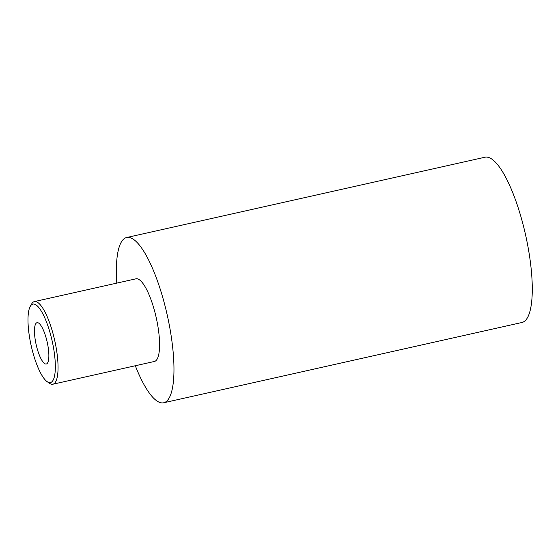 <?xml version="1.0" encoding="UTF-8"?>
<svg xmlns="http://www.w3.org/2000/svg" width="560" height="560" viewBox="0 0 560 560"><rect width="100%" height="100%" fill="white"/><g stroke="black" fill="none" stroke-linecap="round" stroke-linejoin="round"><path stroke-width="0.84" d="M126.665 237.517L484.967 157.227A84.679 22.631 77.4 0 1 490.406 158.228A84.679 22.631 -102.6 0 1 527.52 244.293A84.679 22.631 -102.6 0 1 521.997 322.483L163.695 402.773A84.679 22.631 -102.6 0 0 169.211 324.583A84.679 22.631 -102.6 0 0 132.104 238.525A84.679 22.631 77.4 0 0 126.665 237.517A84.679 22.631 77.4 0 0 116.795 283.115M163.695 402.773A84.679 22.631 -102.6 0 1 158.256 401.772A84.679 22.631 77.4 0 1 135.317 365.743M47.208 381.703L49.49 383.271A42.336 11.312 -102.6 0 0 50.197 383.705A42.336 11.312 -102.6 0 0 52.92 384.209L154.434 361.459A42.336 11.312 -102.6 0 0 157.199 322.364A42.336 11.312 -102.6 0 0 138.642 279.335A42.336 11.312 77.4 0 0 135.919 278.831L34.405 301.581A42.336 11.312 -102.6 0 0 31.703 303.884L30.31 306.285A40.222 10.752 -102.6 0 0 31.178 345.688A40.222 10.752 -102.6 0 0 47.208 381.703A40.222 10.752 -102.6 0 0 47.88 382.109A40.222 10.752 -102.6 0 0 53.865 349.881A40.222 10.752 -102.6 0 0 35.462 304.57A40.222 10.752 -102.6 0 0 30.31 306.285M52.92 384.209A42.336 11.312 -102.6 0 0 55.678 345.114A42.336 11.312 -102.6 0 0 37.121 302.085A42.336 11.312 -102.6 0 0 34.405 301.581M44.94 363.748A21.168 5.656 77.4 0 1 35.658 342.23A21.168 5.656 77.4 0 1 37.037 322.686A21.168 5.656 77.4 0 1 38.402 322.931A21.168 5.656 77.4 0 1 47.677 344.449A21.168 5.656 77.4 0 1 46.298 364A21.168 5.656 77.4 0 1 44.94 363.748"/></g></svg>
